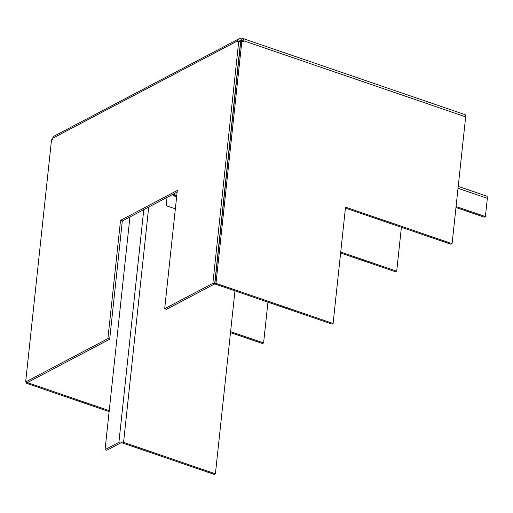 <?xml version="1.0" encoding="UTF-8"?>
<svg xmlns="http://www.w3.org/2000/svg" width="513" height="513" viewBox="0 0 513 513"><rect width="100%" height="100%" fill="white"/><g stroke="black" fill="none" stroke-linecap="round" stroke-linejoin="round"><path stroke-width="0.77" d="M27.484 382.531L26.336 383.243L26.445 382.223M26.336 383.243L109.122 411.606M27.471 382.647L109.224 410.656M230.497 332.591L262.457 343.543L263.592 342.94L267.953 302.151M230.6 331.642L263.592 342.94M333.091 323.485L345.525 207.143L452.1 243.656L465.657 116.849A3.392 1.571 -71.1 0 0 464.938 114.598L243.079 38.584A3.392 1.571 108.9 0 1 243.797 40.835L243.694 41.803L241.86 41.181L215.979 283.362L333.091 323.485L331.956 324.081L214.844 283.958L215.979 283.362M214.844 283.958L240.725 41.777L241.86 41.181M345.422 208.092L450.965 244.252L452.1 243.656M242.655 41.45L242.662 41.438A1.27 0.59 108.9 0 0 242.392 40.591A1.27 0.59 108.9 0 0 242.104 40.63L241.533 40.931L241.745 38.988L240.853 38.687A3.392 2.7 -117.8 0 0 238.943 38.789L54.064 136.163A3.392 2.7 62.2 0 0 52.807 138.183L52.698 139.158L51.531 139.773L25.65 381.948L107.903 338.631L120.542 220.353L177.318 190.445L164.679 308.723L212.863 283.349L238.744 41.168L237.577 41.784L237.679 40.816A3.392 2.7 -117.8 0 1 238.943 38.789M212.863 283.349L214.639 283.958L240.52 41.777L238.744 41.168M214.639 283.958L166.456 309.333L164.679 308.723M107.903 338.631L109.679 339.24L122.318 220.962L120.542 220.353M122.318 220.962L177.145 192.08M109.679 339.24L27.426 382.557L25.65 381.948M243.079 38.584A3.392 1.571 108.9 0 0 242.309 38.693L241.745 38.988M241.533 40.931L240.648 40.623L239.494 41.232M239.456 41.412A1.27 1.013 -117.8 0 1 240.648 40.623M455.967 207.483L484.266 217.179L485.401 216.582L487.35 198.351A3.392 1.571 -71.1 0 0 486.632 196.107L458.224 186.373M176.741 195.851L174.664 195.145L173.529 195.742L176.639 196.806M340.626 252.986L395.568 271.813L396.703 271.21L340.728 252.037M173.529 195.742L173.727 193.882M485.401 216.582L456.07 206.534M174.664 195.145L174.862 193.286M401.397 227.272L396.703 271.21M215.409 473.813L123.575 442.353A3.392 1.327 6.1 0 0 118.913 442.334L105.062 449.632L106.839 450.241L120.69 442.943A1.27 0.494 6.1 0 1 122.44 442.95L214.274 474.416L215.409 473.813L234.96 290.852M167.058 197.396L166.174 205.7L175.356 208.842M105.062 449.632L129.924 216.954M465.657 116.849L243.797 40.835M237.679 40.816L52.807 138.183M242.591 40.796L242.104 40.63M458.019 188.303L487.35 198.351M123.575 442.353L148.719 207.053M118.913 442.334L143.781 209.657"/></g></svg>
